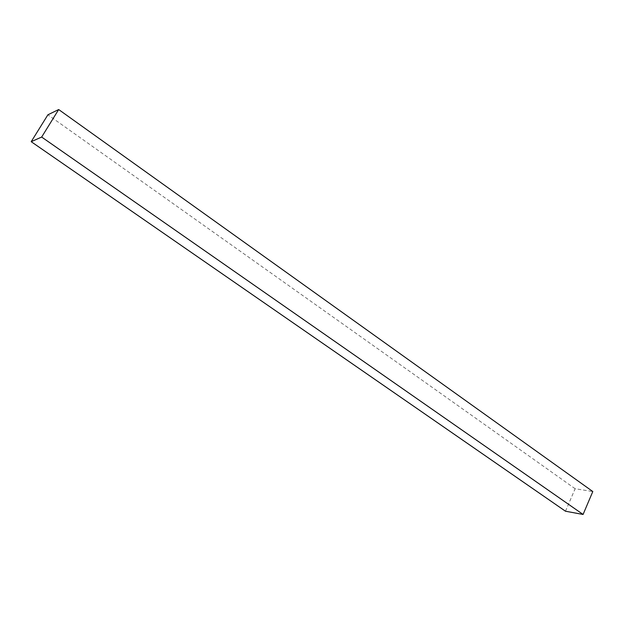 <?xml version="1.0" encoding="UTF-8"?>
<svg xmlns="http://www.w3.org/2000/svg" width="624" height="624" viewBox="0 0 624 624"><rect width="100%" height="100%" fill="white"/><g stroke="black" fill="none" stroke-linecap="round" stroke-linejoin="round"><path stroke-width="0.47" stroke-dasharray="3.12 2.34" d="M565.484 511.22L575.133 488.732L592.8 491.54M575.133 488.732L47.9 114.793"/><path stroke-width="0.94" d="M58.679 109.543L41.66 137.054L31.2 141.687L47.9 114.793L58.679 109.543L592.8 491.54L583.081 514.457L565.484 511.22L31.2 141.687M583.081 514.457L41.66 137.054"/></g></svg>
